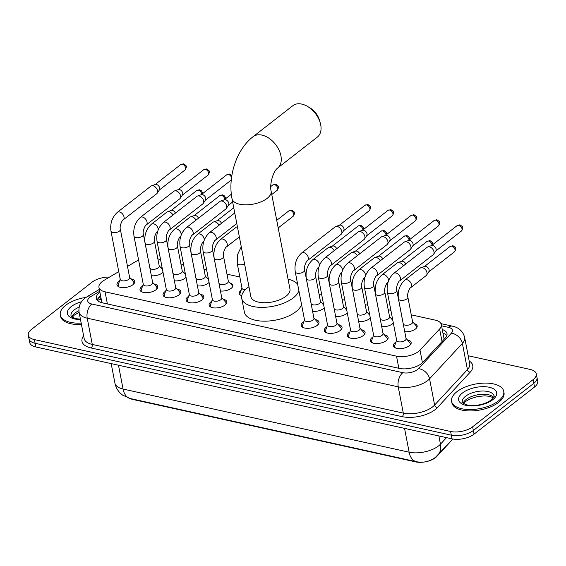 <?xml version="1.0" encoding="UTF-8"?>
<svg xmlns="http://www.w3.org/2000/svg" width="566" height="566" viewBox="0 0 566 566"><rect width="100%" height="100%" fill="white"/><g stroke="black" fill="none" stroke-linecap="round" stroke-linejoin="round"><path stroke-width="0.85" d="M414.27 323.639A8.497 3.99 169.1 0 1 417.177 325.917A8.497 3.99 169.1 0 1 415.486 328.995A8.497 3.99 169.1 0 1 404.732 331.662M391.233 318.552A8.497 3.99 169.1 0 1 392.571 319.047M393.342 323.073A8.497 3.99 169.1 0 1 392.45 323.908A8.497 3.99 169.1 0 1 381.696 326.575M368.197 313.465A8.497 3.99 169.1 0 1 369.534 313.96M370.305 317.986A8.497 3.99 169.1 0 1 369.414 318.821A8.497 3.99 169.1 0 1 358.66 321.488M345.168 308.378A8.497 3.99 169.1 0 1 346.498 308.873M347.276 312.899A8.497 3.99 169.1 0 1 346.378 313.734A8.497 3.99 169.1 0 1 335.624 316.408M322.132 303.291A8.497 3.99 169.1 0 1 323.462 303.786M324.24 307.819A8.497 3.99 169.1 0 1 323.349 308.647A8.497 3.99 169.1 0 1 312.595 311.321M241.753 295.693A8.497 3.99 169.1 0 1 239.241 293.528A8.497 3.99 169.1 0 1 240.932 290.457A8.497 3.99 169.1 0 1 241.095 290.33M229.987 282.95A8.497 3.99 169.1 0 1 232.895 285.229A8.497 3.99 169.1 0 1 231.204 288.306A8.497 3.99 169.1 0 1 220.45 290.974M206.951 277.864A8.497 3.99 169.1 0 1 208.288 278.359M209.059 282.392A8.497 3.99 169.1 0 1 208.168 283.219A8.497 3.99 169.1 0 1 197.414 285.894M183.922 272.777A8.497 3.99 169.1 0 1 185.252 273.272M186.023 277.305A8.497 3.99 169.1 0 1 185.132 278.132A8.497 3.99 169.1 0 1 174.378 280.807M160.886 267.69A8.497 3.99 169.1 0 1 162.216 268.192M162.994 272.218A8.497 3.99 169.1 0 1 162.102 273.053A8.497 3.99 169.1 0 1 151.348 275.72M407.35 339.869A9.042 4.245 169.1 0 1 411.149 342.451A9.042 4.245 169.1 0 1 409.352 345.727A9.042 4.245 169.1 0 1 399.794 348.67A9.042 4.245 169.1 0 1 393.398 345.876A9.042 4.245 169.1 0 1 395.195 342.6A9.042 4.245 169.1 0 1 395.959 342.062M384.321 334.782A9.042 4.245 169.1 0 1 388.113 337.371A9.042 4.245 169.1 0 1 386.316 340.64A9.042 4.245 169.1 0 1 376.758 343.583A9.042 4.245 169.1 0 1 370.362 340.789A9.042 4.245 169.1 0 1 372.159 337.513A9.042 4.245 169.1 0 1 372.923 336.982M361.285 329.702A9.042 4.245 169.1 0 1 365.077 332.284A9.042 4.245 169.1 0 1 363.28 335.553A9.042 4.245 169.1 0 1 353.722 338.496A9.042 4.245 169.1 0 1 347.326 335.702A9.042 4.245 169.1 0 1 349.123 332.433A9.042 4.245 169.1 0 1 349.887 331.895M338.249 324.615A9.042 4.245 169.1 0 1 342.041 327.198A9.042 4.245 169.1 0 1 340.244 330.466A9.042 4.245 169.1 0 1 330.693 333.409A9.042 4.245 169.1 0 1 324.29 330.615A9.042 4.245 169.1 0 1 326.087 327.346A9.042 4.245 169.1 0 1 326.858 326.808M315.212 319.528A9.042 4.245 169.1 0 1 319.005 322.111A9.042 4.245 169.1 0 1 317.208 325.386A9.042 4.245 169.1 0 1 307.656 328.322A9.042 4.245 169.1 0 1 301.254 325.528A9.042 4.245 169.1 0 1 303.058 322.259A9.042 4.245 169.1 0 1 303.822 321.721M223.075 299.188A9.042 4.245 169.1 0 1 226.867 301.77A9.042 4.245 169.1 0 1 225.07 305.039A9.042 4.245 169.1 0 1 215.512 307.982A9.042 4.245 169.1 0 1 209.116 305.187A9.042 4.245 169.1 0 1 210.913 301.919A9.042 4.245 169.1 0 1 211.677 301.381M200.039 294.101A9.042 4.245 169.1 0 1 203.831 296.683A9.042 4.245 169.1 0 1 202.034 299.959A9.042 4.245 169.1 0 1 192.475 302.895A9.042 4.245 169.1 0 1 186.08 300.1A9.042 4.245 169.1 0 1 187.877 296.832A9.042 4.245 169.1 0 1 188.641 296.294M177.002 289.014A9.042 4.245 169.1 0 1 180.795 291.596A9.042 4.245 169.1 0 1 178.998 294.872A9.042 4.245 169.1 0 1 169.446 297.808A9.042 4.245 169.1 0 1 163.043 295.013A9.042 4.245 169.1 0 1 164.84 291.745A9.042 4.245 169.1 0 1 165.612 291.207M153.966 283.927A9.042 4.245 169.1 0 1 157.758 286.509A9.042 4.245 169.1 0 1 155.961 289.785A9.042 4.245 169.1 0 1 146.41 292.728A9.042 4.245 169.1 0 1 140.007 289.934A9.042 4.245 169.1 0 1 141.804 286.658A9.042 4.245 169.1 0 1 142.575 286.12M130.93 278.84A9.042 4.245 169.1 0 1 134.729 281.429A9.042 4.245 169.1 0 1 132.925 284.698A9.042 4.245 169.1 0 1 123.374 287.641A9.042 4.245 169.1 0 1 116.971 284.847A9.042 4.245 169.1 0 1 118.775 281.571A9.042 4.245 169.1 0 1 119.539 281.04M118.761 271.616L103.981 280.375A15.933 7.478 -10.9 0 0 102.135 281.627A15.933 7.478 -10.9 0 0 98.958 287.394A15.933 7.478 -10.9 0 0 105.057 291.823L396.518 356.177A15.933 7.478 -10.9 0 0 420.007 350.149L439.605 328.995A15.933 7.478 -10.9 0 0 441.31 324.566A15.933 7.478 -10.9 0 0 435.212 320.13L411.263 314.845M101.569 300.518L101.767 301.749A5.313 2.49 -10.9 0 0 101.632 302.661M99.906 292.318A15.933 7.478 -10.9 0 0 99.467 292.65A15.933 7.478 -10.9 0 0 96.298 298.416A15.933 7.478 -10.9 0 0 102.389 302.845A15.933 7.478 169.1 0 1 101.767 301.749M130.017 398.471A14.341 6.735 -10.9 0 0 132.89 399.476L415.635 461.898A14.341 6.735 -10.9 0 0 436.775 456.472L452.934 439.032M138.62 260.197A15.933 7.478 -10.9 0 0 135.309 261.81L127.499 266.437M390.894 310.345L388.226 309.758M367.858 305.258L365.19 304.671M344.821 300.171L342.154 299.584M321.785 295.091L319.118 294.497M239.843 277L226.98 274.156M206.611 269.664L203.944 269.069M183.575 264.577L180.908 263.982M160.539 259.49L157.872 258.903M468.181 355.745L530.186 369.435A15.933 7.478 169.1 0 1 536.278 373.871A15.933 7.478 169.1 0 1 533.108 379.637L472.631 426.792L473.346 430.478A15.933 7.478 169.1 0 1 451.321 435.169L35.106 343.279A15.933 7.478 169.1 0 1 29.008 338.843A15.933 7.478 169.1 0 0 35.106 343.279L451.321 435.169A15.933 7.478 169.1 0 0 473.346 430.478L533.816 383.316L473.346 430.478L474.053 434.157A15.933 7.478 169.1 0 1 452.029 438.855L35.814 346.965A15.933 7.478 169.1 0 1 29.722 342.529L28.3 335.164A15.933 7.478 169.1 0 1 31.47 329.398L91.947 282.236A15.933 7.478 169.1 0 1 109.585 277.057M536.278 373.871L536.993 377.55A15.933 7.478 169.1 0 1 533.816 383.316A15.933 7.478 169.1 0 0 536.993 377.55L537.7 381.236A15.933 7.478 169.1 0 1 534.53 387.002L474.053 434.157M97.147 300.157A15.933 7.478 169.1 0 1 100.175 296.329A15.933 7.478 169.1 0 1 100.621 295.997M472.631 426.792A15.933 7.478 169.1 0 1 450.614 431.483L34.399 339.593A15.933 7.478 169.1 0 1 28.3 335.164M102.389 302.845L399.271 368.388A15.933 7.478 -10.9 0 0 422.76 362.367L445.293 338.043A15.933 7.478 -10.9 0 0 446.998 333.607A15.933 7.478 -10.9 0 0 442.272 329.539M442.98 333.225A15.933 7.478 169.1 0 1 446.857 335.546M81.186 323.108A26.552 12.466 169.1 0 1 60.314 314.965A26.552 12.466 169.1 0 1 65.599 305.35A26.552 12.466 169.1 0 1 86.067 297.348M81.447 324.488A26.552 12.466 169.1 0 1 60.583 316.344L60.314 314.965M498.448 400.912A26.552 12.466 169.1 0 1 470.381 409.558A26.552 12.466 169.1 0 1 451.583 401.344A26.552 12.466 169.1 0 1 456.868 391.736A26.552 12.466 169.1 0 1 484.935 383.097A26.552 12.466 169.1 0 1 503.733 391.304A26.552 12.466 169.1 0 1 498.448 400.912M503.733 391.304L504.002 392.684A26.552 12.466 169.1 0 1 498.717 402.299A26.552 12.466 169.1 0 1 470.65 410.937A26.552 12.466 169.1 0 1 451.845 402.73L451.583 401.344M307.501 106.422L310.048 107.929A14.603 9.495 52.1 0 1 319.358 119.865L320.2 122.702A19.916 12.947 -127.9 0 0 307.501 106.422A19.916 12.947 -127.9 0 0 301.798 104.102A19.916 12.947 -127.9 0 0 292.877 105.665L253.087 136.689A19.916 12.947 52.1 0 1 262.008 135.125A19.916 12.947 52.1 0 1 278.981 150.004A19.916 12.947 52.1 0 1 277.581 168.102L317.37 137.078A19.916 12.947 -127.9 0 0 320.2 122.702M271.114 191.152A19.916 9.353 -10.9 0 1 267.152 198.362A19.916 9.353 -10.9 0 1 239.623 204.227A19.916 9.353 -10.9 0 1 232.003 198.68L250.851 296.577A19.916 9.353 -10.9 0 0 264.952 302.732A19.916 9.353 -10.9 0 0 286 296.251A19.916 9.353 -10.9 0 0 289.962 289.049L271.114 191.152C269.494 184.799 272.812 171.731 277.581 168.102M298.876 290.669A29.213 13.711 169.1 0 1 293.28 297.858A29.213 13.711 169.1 0 1 262.405 307.366A29.213 13.711 169.1 0 1 241.724 298.339A29.213 13.711 169.1 0 1 247.54 287.761A29.213 13.711 169.1 0 1 248.955 286.729M301.536 304.48A29.213 13.711 169.1 0 1 295.94 311.675A29.213 13.711 169.1 0 1 265.065 321.177A29.213 13.711 169.1 0 1 244.385 312.149L241.724 298.339M288.066 279.194A29.213 13.711 169.1 0 1 297.638 284.231M120.211 279.137L118.301 284.535A7.966 3.743 -10.9 0 0 118.202 285.561A7.966 3.743 -10.9 0 0 119.348 287.047M120.268 279.434A4.783 2.243 -10.9 0 0 123.65 280.913A4.783 2.243 -10.9 0 0 128.708 279.356A4.783 2.243 -10.9 0 0 129.656 277.63L120.367 229.371A4.783 2.243 -10.9 0 1 119.412 231.098A4.783 2.243 -10.9 0 1 113.044 232.555A4.783 2.243 -10.9 0 1 110.978 231.176L120.268 279.434M123.204 219.87A4.783 3.106 52.1 0 0 123.6 215.66A4.783 3.106 52.1 0 0 119.702 212.017A4.783 3.106 52.1 0 0 119.461 211.96A4.783 3.106 52.1 0 0 117.325 212.328L150.874 186.172A4.783 3.106 52.1 0 1 151.462 185.853A4.783 3.106 52.1 0 1 153.011 185.797A4.783 3.106 52.1 0 1 157.553 190.763A4.783 3.106 52.1 0 1 157.207 193.211A4.783 3.106 52.1 0 1 156.747 193.706L123.204 219.87C122.596 219.403 119.185 226.11 120.367 229.371M151.462 185.853L155.296 184.502A3.453 2.243 52.1 0 1 156.414 184.466A3.453 2.243 52.1 0 1 159.697 188.054A3.453 2.243 52.1 0 1 159.442 189.822L157.207 193.211M133.335 284.358A7.966 3.743 -10.9 0 0 133.852 282.547A7.966 3.743 -10.9 0 0 133.378 281.627L129.6 277.326M143.248 284.224L141.33 289.615A7.966 3.743 -10.9 0 0 141.238 290.648A7.966 3.743 -10.9 0 0 142.384 292.134M143.304 284.521A4.783 2.243 -10.9 0 0 146.686 286A4.783 2.243 -10.9 0 0 151.738 284.443A4.783 2.243 -10.9 0 0 152.693 282.71L143.396 234.458A4.783 2.243 -10.9 0 1 142.448 236.185A4.783 2.243 -10.9 0 1 136.081 237.642A4.783 2.243 -10.9 0 1 134.015 236.263L143.304 284.521M146.24 224.957A4.783 3.106 52.1 0 0 146.636 220.747A4.783 3.106 52.1 0 0 142.738 217.103A4.783 3.106 52.1 0 0 142.498 217.04A4.783 3.106 52.1 0 0 140.361 217.415L173.904 191.258A4.783 3.106 52.1 0 1 174.498 190.933A4.783 3.106 52.1 0 1 176.047 190.884A4.783 3.106 52.1 0 1 180.589 195.85A4.783 3.106 52.1 0 1 180.243 198.298A4.783 3.106 52.1 0 1 179.783 198.793L146.24 224.957C145.632 224.49 142.222 231.197 143.396 234.458M174.498 190.933L178.332 189.589A3.453 2.243 52.1 0 1 179.45 189.553A3.453 2.243 52.1 0 1 182.733 193.14A3.453 2.243 52.1 0 1 182.478 194.909L180.243 198.298M156.372 289.438A7.966 3.743 -10.9 0 0 156.888 287.634A7.966 3.743 -10.9 0 0 156.414 286.714L152.636 282.413M166.284 289.311L164.366 294.702A7.966 3.743 -10.9 0 0 164.274 295.735A7.966 3.743 -10.9 0 0 165.421 297.221M166.34 289.608A4.783 2.243 -10.9 0 0 169.722 291.087A4.783 2.243 -10.9 0 0 174.774 289.53A4.783 2.243 -10.9 0 0 175.729 287.797L166.432 239.538A4.783 2.243 -10.9 0 1 165.484 241.272A4.783 2.243 -10.9 0 1 159.117 242.729A4.783 2.243 -10.9 0 1 157.044 241.349L166.34 289.608M169.269 230.044A4.783 3.106 52.1 0 0 169.673 225.827A4.783 3.106 52.1 0 0 165.774 222.19A4.783 3.106 52.1 0 0 165.534 222.127A4.783 3.106 52.1 0 0 163.39 222.502L196.94 196.345A4.783 3.106 52.1 0 1 197.534 196.02A4.783 3.106 52.1 0 1 199.083 195.97A4.783 3.106 52.1 0 1 203.626 200.937A4.783 3.106 52.1 0 1 203.279 203.385A4.783 3.106 52.1 0 1 202.819 203.88L169.269 230.044C168.668 229.57 165.258 236.277 166.432 239.538M197.534 196.02L201.369 194.676A3.453 2.243 52.1 0 1 202.487 194.633A3.453 2.243 52.1 0 1 205.769 198.227A3.453 2.243 52.1 0 1 205.515 199.996L203.279 203.385M179.408 294.525A7.966 3.743 -10.9 0 0 179.917 292.721A7.966 3.743 -10.9 0 0 179.45 291.801L175.672 287.5M189.32 294.391L187.403 299.789A7.966 3.743 -10.9 0 0 187.311 300.822A7.966 3.743 -10.9 0 0 188.457 302.308M189.377 294.695A4.783 2.243 -10.9 0 0 192.758 296.167A4.783 2.243 -10.9 0 0 197.81 294.617A4.783 2.243 -10.9 0 0 198.765 292.884L189.469 244.625A4.783 2.243 -10.9 0 1 188.52 246.359A4.783 2.243 -10.9 0 1 182.153 247.809A4.783 2.243 -10.9 0 1 180.08 246.436L189.377 294.695M192.306 235.123A4.783 3.106 52.1 0 0 192.702 230.914A4.783 3.106 52.1 0 0 188.803 227.27A4.783 3.106 52.1 0 0 188.57 227.214A4.783 3.106 52.1 0 0 186.426 227.589L219.976 201.425A4.783 3.106 52.1 0 1 220.57 201.107A4.783 3.106 52.1 0 1 222.12 201.05A4.783 3.106 52.1 0 1 226.662 206.024A4.783 3.106 52.1 0 1 226.308 208.472A4.783 3.106 52.1 0 1 225.855 208.967L192.306 235.123C191.704 234.657 188.294 241.364 189.469 244.625M220.57 201.107L224.405 199.763A3.453 2.243 52.1 0 1 225.523 199.72A3.453 2.243 52.1 0 1 228.805 203.314A3.453 2.243 52.1 0 1 228.551 205.083L226.308 208.472M202.444 299.612A7.966 3.743 -10.9 0 0 202.953 297.808A7.966 3.743 -10.9 0 0 202.487 296.888L198.701 292.587M212.356 299.478L210.439 304.876A7.966 3.743 -10.9 0 0 210.347 305.909A7.966 3.743 -10.9 0 0 211.493 307.395M212.413 299.775A4.783 2.243 -10.9 0 0 215.795 301.254A4.783 2.243 -10.9 0 0 220.846 299.697A4.783 2.243 -10.9 0 0 221.794 297.971L212.505 249.712A4.783 2.243 -10.9 0 1 211.55 251.445A4.783 2.243 -10.9 0 1 205.189 252.896A4.783 2.243 -10.9 0 1 203.116 251.523L212.413 299.775M225.48 304.699A7.966 3.743 -10.9 0 0 225.99 302.895A7.966 3.743 -10.9 0 0 225.523 301.968L221.738 297.674M304.494 319.825L302.577 325.217A7.966 3.743 -10.9 0 0 302.485 326.249A7.966 3.743 -10.9 0 0 303.631 327.735M304.55 320.123A4.783 2.243 -10.9 0 0 307.932 321.601A4.783 2.243 -10.9 0 0 312.984 320.045A4.783 2.243 -10.9 0 0 313.939 318.311L304.642 270.053A4.783 2.243 -10.9 0 1 303.694 271.786A4.783 2.243 -10.9 0 1 297.327 273.244A4.783 2.243 -10.9 0 1 295.261 271.864L304.55 320.123M307.487 260.558A4.783 3.106 52.1 0 0 307.883 256.341A4.783 3.106 52.1 0 0 303.984 252.705A4.783 3.106 52.1 0 0 303.744 252.641A4.783 3.106 52.1 0 0 301.607 253.016L335.15 226.86A4.783 3.106 52.1 0 1 335.744 226.534A4.783 3.106 52.1 0 1 337.294 226.485A4.783 3.106 52.1 0 1 341.836 231.452A4.783 3.106 52.1 0 1 341.489 233.9A4.783 3.106 52.1 0 1 341.029 234.395L307.487 260.558C306.878 260.084 303.468 266.791 304.642 270.053M335.744 226.534L339.579 225.19A3.453 2.243 52.1 0 1 340.697 225.148A3.453 2.243 52.1 0 1 343.979 228.742A3.453 2.243 52.1 0 1 343.725 230.511L341.489 233.9M317.618 325.04A7.966 3.743 -10.9 0 0 318.134 323.236A7.966 3.743 -10.9 0 0 317.66 322.316L313.882 318.014M327.53 324.905L325.613 330.303A7.966 3.743 -10.9 0 0 325.521 331.336A7.966 3.743 -10.9 0 0 326.667 332.822M327.587 325.209A4.783 2.243 -10.9 0 0 330.969 326.681A4.783 2.243 -10.9 0 0 336.02 325.132A4.783 2.243 -10.9 0 0 336.975 323.398L327.679 275.14A4.783 2.243 -10.9 0 1 326.731 276.873A4.783 2.243 -10.9 0 1 320.363 278.323A4.783 2.243 -10.9 0 1 318.29 276.951L327.587 325.209M330.516 265.638A4.783 3.106 52.1 0 0 330.919 261.428A4.783 3.106 52.1 0 0 327.021 257.785A4.783 3.106 52.1 0 0 326.78 257.728A4.783 3.106 52.1 0 0 324.643 258.103L358.186 231.94A4.783 3.106 52.1 0 1 358.78 231.621A4.783 3.106 52.1 0 1 360.33 231.565A4.783 3.106 52.1 0 1 364.872 236.538A4.783 3.106 52.1 0 1 364.525 238.986A4.783 3.106 52.1 0 1 364.065 239.482L330.516 265.638C329.914 265.171 326.504 271.878 327.679 275.14M358.78 231.621L362.615 230.277A3.453 2.243 52.1 0 1 363.733 230.235A3.453 2.243 52.1 0 1 367.016 233.829A3.453 2.243 52.1 0 1 366.761 235.59L364.525 238.986M340.654 330.127A7.966 3.743 -10.9 0 0 341.164 328.322A7.966 3.743 -10.9 0 0 340.697 327.403L336.919 323.101M350.566 329.992L348.649 335.39A7.966 3.743 -10.9 0 0 348.557 336.423A7.966 3.743 -10.9 0 0 349.703 337.909M350.623 330.289A4.783 2.243 -10.9 0 0 354.005 331.768A4.783 2.243 -10.9 0 0 359.056 330.211A4.783 2.243 -10.9 0 0 360.011 328.485L350.715 280.227A4.783 2.243 -10.9 0 1 349.767 281.96A4.783 2.243 -10.9 0 1 343.399 283.41A4.783 2.243 -10.9 0 1 341.326 282.038L350.623 330.289M353.552 270.725A4.783 3.106 52.1 0 0 353.948 266.515A4.783 3.106 52.1 0 0 350.05 262.872A4.783 3.106 52.1 0 0 349.816 262.815A4.783 3.106 52.1 0 0 347.673 263.19L381.222 237.027A4.783 3.106 52.1 0 1 381.817 236.708A4.783 3.106 52.1 0 1 383.366 236.652A4.783 3.106 52.1 0 1 387.908 241.625A4.783 3.106 52.1 0 1 387.561 244.073A4.783 3.106 52.1 0 1 387.102 244.569L353.552 270.725C352.951 270.258 349.54 276.965 350.715 280.227M381.817 236.708L385.651 235.364A3.453 2.243 52.1 0 1 386.769 235.322A3.453 2.243 52.1 0 1 390.052 238.909A3.453 2.243 52.1 0 1 389.797 240.677L387.561 244.073M363.69 335.214A7.966 3.743 -10.9 0 0 364.2 333.409A7.966 3.743 -10.9 0 0 363.733 332.483L359.955 328.188M373.602 335.079L371.685 340.477A7.966 3.743 -10.9 0 0 371.593 341.503A7.966 3.743 -10.9 0 0 372.739 342.989M373.659 335.376A4.783 2.243 -10.9 0 0 377.041 336.855A4.783 2.243 -10.9 0 0 382.092 335.298A4.783 2.243 -10.9 0 0 383.041 333.572L373.751 285.314A4.783 2.243 -10.9 0 1 372.803 287.04A4.783 2.243 -10.9 0 1 366.435 288.497A4.783 2.243 -10.9 0 1 364.363 287.118L373.659 335.376M376.588 275.812A4.783 3.106 52.1 0 0 376.984 271.602A4.783 3.106 52.1 0 0 373.086 267.959A4.783 3.106 52.1 0 0 372.853 267.902A4.783 3.106 52.1 0 0 370.709 268.277L404.258 242.114A4.783 3.106 52.1 0 1 404.853 241.795A4.783 3.106 52.1 0 1 406.402 241.739A4.783 3.106 52.1 0 1 410.937 246.712A4.783 3.106 52.1 0 1 410.591 249.153A4.783 3.106 52.1 0 1 410.138 249.656L376.588 275.812C375.987 275.345 372.577 282.052 373.751 285.314M404.853 241.795L408.687 240.444A3.453 2.243 52.1 0 1 409.805 240.409A3.453 2.243 52.1 0 1 413.081 243.996A3.453 2.243 52.1 0 1 412.833 245.764L410.591 249.153M386.727 340.3A7.966 3.743 -10.9 0 0 387.236 338.496A7.966 3.743 -10.9 0 0 386.769 337.569L382.984 333.275M396.632 340.166L394.721 345.564A7.966 3.743 -10.9 0 0 394.629 346.59A7.966 3.743 -10.9 0 0 395.775 348.076M396.695 340.463A4.783 2.243 -10.9 0 0 400.077 341.942A4.783 2.243 -10.9 0 0 405.129 340.385A4.783 2.243 -10.9 0 0 406.077 338.652L396.787 290.4A4.783 2.243 -10.9 0 1 395.832 292.127A4.783 2.243 -10.9 0 1 389.472 293.584A4.783 2.243 -10.9 0 1 387.399 292.205L396.695 340.463M399.624 280.899A4.783 3.106 52.1 0 0 400.02 276.689A4.783 3.106 52.1 0 0 396.122 273.045A4.783 3.106 52.1 0 0 395.889 272.982A4.783 3.106 52.1 0 0 393.745 273.357L427.295 247.2A4.783 3.106 52.1 0 1 427.889 246.875A4.783 3.106 52.1 0 1 429.438 246.826A4.783 3.106 52.1 0 1 433.973 251.792A4.783 3.106 52.1 0 1 433.627 254.24A4.783 3.106 52.1 0 1 433.174 254.735L399.624 280.899C399.023 280.432 395.613 287.139 396.787 290.4M427.889 246.875L431.724 245.531A3.453 2.243 52.1 0 1 432.841 245.495A3.453 2.243 52.1 0 1 436.117 249.082A3.453 2.243 52.1 0 1 435.87 250.851L433.627 254.24M409.763 345.38A7.966 3.743 -10.9 0 0 410.272 343.576A7.966 3.743 -10.9 0 0 409.805 342.656L406.02 338.355M149.863 267.881A4.783 2.243 -10.9 0 0 153.252 269.359A4.783 2.243 -10.9 0 0 158.303 267.803A4.783 2.243 -10.9 0 0 159.251 266.07L154.461 241.208A4.783 2.243 -10.9 0 1 153.513 242.934A4.783 2.243 -10.9 0 1 147.146 244.392A4.783 2.243 -10.9 0 1 145.08 243.012L149.863 267.881M158.176 229.952A4.783 3.106 52.1 0 0 153.803 223.853A4.783 3.106 52.1 0 0 153.563 223.796A4.783 3.106 52.1 0 0 151.426 224.171L166.892 212.109A4.783 3.106 52.1 0 1 167.486 211.783A4.783 3.106 52.1 0 1 169.036 211.734A4.783 3.106 52.1 0 1 172.977 215.03M167.486 211.783L171.321 210.439A3.453 2.243 52.1 0 1 172.439 210.403A3.453 2.243 52.1 0 1 175.439 213.106M172.899 272.968A4.783 2.243 -10.9 0 0 176.288 274.446A4.783 2.243 -10.9 0 0 181.339 272.89A4.783 2.243 -10.9 0 0 182.287 271.156L177.498 246.295A4.783 2.243 -10.9 0 1 176.55 248.021A4.783 2.243 -10.9 0 1 170.182 249.479A4.783 2.243 -10.9 0 1 168.116 248.099L172.899 272.968M181.212 235.039A4.783 3.106 52.1 0 0 176.84 228.94A4.783 3.106 52.1 0 0 176.599 228.876A4.783 3.106 52.1 0 0 174.462 229.251L189.928 217.188A4.783 3.106 52.1 0 1 190.523 216.87A4.783 3.106 52.1 0 1 192.072 216.813A4.783 3.106 52.1 0 1 196.006 220.117M190.523 216.87L194.357 215.526A3.453 2.243 52.1 0 1 195.475 215.483A3.453 2.243 52.1 0 1 198.475 218.193M195.935 278.055A4.783 2.243 -10.9 0 0 199.317 279.526A4.783 2.243 -10.9 0 0 204.376 277.977A4.783 2.243 -10.9 0 0 205.324 276.243L200.534 251.382A4.783 2.243 -10.9 0 1 199.586 253.108A4.783 2.243 -10.9 0 1 193.218 254.566A4.783 2.243 -10.9 0 1 191.145 253.186L195.935 278.055M204.248 240.125A4.783 3.106 52.1 0 0 199.876 234.027A4.783 3.106 52.1 0 0 199.635 233.963A4.783 3.106 52.1 0 0 197.492 234.338L212.965 222.275A4.783 3.106 52.1 0 1 213.559 221.957A4.783 3.106 52.1 0 1 215.108 221.9A4.783 3.106 52.1 0 1 219.042 225.204M213.559 221.957L217.394 220.613A3.453 2.243 52.1 0 1 218.511 220.57A3.453 2.243 52.1 0 1 221.511 223.28M218.971 283.134A4.783 2.243 -10.9 0 0 222.353 284.613A4.783 2.243 -10.9 0 0 227.405 283.057A4.783 2.243 -10.9 0 0 228.36 281.33L223.57 256.462A4.783 2.243 -10.9 0 1 222.622 258.195A4.783 2.243 -10.9 0 1 216.254 259.653A4.783 2.243 -10.9 0 1 214.181 258.273L218.971 283.134M232.569 286.82A7.966 3.743 -10.9 0 0 232.555 286.255A7.966 3.743 -10.9 0 0 232.081 285.328L228.303 281.033M239.354 236.871L226.407 246.967A4.783 3.106 52.1 0 0 226.803 242.75A4.783 3.106 52.1 0 0 222.905 239.114A4.783 3.106 52.1 0 0 222.671 239.05A4.783 3.106 52.1 0 0 220.528 239.425L236.001 227.362A4.783 3.106 52.1 0 1 236.588 227.044A4.783 3.106 52.1 0 1 237.437 226.909M241.951 287.924L240.034 293.322A7.966 3.743 -10.9 0 0 239.942 294.348A7.966 3.743 -10.9 0 0 240.133 294.886M241.265 246.79L237.515 254.658L237.218 263.36L242.007 288.221A4.783 2.243 -10.9 0 0 245.34 289.7M311.116 303.482A4.783 2.243 -10.9 0 0 314.498 304.961A4.783 2.243 -10.9 0 0 319.549 303.404A4.783 2.243 -10.9 0 0 320.498 301.671L315.715 276.809A4.783 2.243 -10.9 0 1 314.76 278.536A4.783 2.243 -10.9 0 1 308.392 279.993A4.783 2.243 -10.9 0 1 306.326 278.613L311.116 303.482M319.422 265.553A4.783 3.106 52.1 0 0 315.05 259.454A4.783 3.106 52.1 0 0 314.809 259.391A4.783 3.106 52.1 0 0 312.673 259.766L328.139 247.703A4.783 3.106 52.1 0 1 328.733 247.384A4.783 3.106 52.1 0 1 330.282 247.328A4.783 3.106 52.1 0 1 334.223 250.632M328.733 247.384L332.567 246.04A3.453 2.243 52.1 0 1 333.685 245.998A3.453 2.243 52.1 0 1 336.685 248.707M334.145 308.569A4.783 2.243 -10.9 0 0 337.534 310.041A4.783 2.243 -10.9 0 0 342.586 308.491A4.783 2.243 -10.9 0 0 343.534 306.758L338.744 281.889A4.783 2.243 -10.9 0 1 337.796 283.623A4.783 2.243 -10.9 0 1 331.428 285.08A4.783 2.243 -10.9 0 1 329.362 283.7L334.145 308.569M342.458 270.64A4.783 3.106 52.1 0 0 338.086 264.541A4.783 3.106 52.1 0 0 337.845 264.478A4.783 3.106 52.1 0 0 335.709 264.853L351.175 252.79A4.783 3.106 52.1 0 1 351.769 252.471A4.783 3.106 52.1 0 1 353.318 252.415A4.783 3.106 52.1 0 1 357.259 255.719M351.769 252.471L355.604 251.127A3.453 2.243 52.1 0 1 356.721 251.085A3.453 2.243 52.1 0 1 359.721 253.794M357.181 313.649A4.783 2.243 -10.9 0 0 360.57 315.128A4.783 2.243 -10.9 0 0 365.622 313.571A4.783 2.243 -10.9 0 0 366.57 311.845L361.78 286.976A4.783 2.243 -10.9 0 1 360.832 288.71A4.783 2.243 -10.9 0 1 354.465 290.16A4.783 2.243 -10.9 0 1 352.392 288.787L357.181 313.649M365.495 275.727A4.783 3.106 52.1 0 0 361.122 269.621A4.783 3.106 52.1 0 0 360.882 269.565A4.783 3.106 52.1 0 0 358.745 269.94L374.211 257.877A4.783 3.106 52.1 0 1 374.805 257.558A4.783 3.106 52.1 0 1 376.355 257.502A4.783 3.106 52.1 0 1 380.288 260.806M374.805 257.558L378.64 256.207A3.453 2.243 52.1 0 1 379.758 256.172A3.453 2.243 52.1 0 1 382.757 258.881M380.218 318.736A4.783 2.243 -10.9 0 0 383.599 320.215A4.783 2.243 -10.9 0 0 388.651 318.658A4.783 2.243 -10.9 0 0 389.606 316.932L384.816 292.063A4.783 2.243 -10.9 0 1 383.868 293.796A4.783 2.243 -10.9 0 1 377.501 295.247A4.783 2.243 -10.9 0 1 375.428 293.874L380.218 318.736M388.524 280.814A4.783 3.106 52.1 0 0 384.151 274.708A4.783 3.106 52.1 0 0 383.918 274.651A4.783 3.106 52.1 0 0 381.774 275.026L397.247 262.964A4.783 3.106 52.1 0 1 397.834 262.638A4.783 3.106 52.1 0 1 399.384 262.589A4.783 3.106 52.1 0 1 403.325 265.886M397.834 262.638L401.676 261.294A3.453 2.243 52.1 0 1 402.794 261.259A3.453 2.243 52.1 0 1 405.794 263.968M403.254 323.823A4.783 2.243 -10.9 0 0 406.636 325.301A4.783 2.243 -10.9 0 0 411.687 323.745A4.783 2.243 -10.9 0 0 412.642 322.012L407.853 297.15A4.783 2.243 -10.9 0 1 406.904 298.876A4.783 2.243 -10.9 0 1 400.537 300.334A4.783 2.243 -10.9 0 1 398.464 298.954L403.254 323.823M410.69 287.648A4.783 3.106 52.1 0 0 411.086 283.439A4.783 3.106 52.1 0 0 407.187 279.795A4.783 3.106 52.1 0 0 406.954 279.738A4.783 3.106 52.1 0 0 404.81 280.113L420.283 268.051A4.783 3.106 52.1 0 1 420.871 267.725A4.783 3.106 52.1 0 1 422.42 267.676A4.783 3.106 52.1 0 1 426.962 272.642A4.783 3.106 52.1 0 1 426.615 275.09A4.783 3.106 52.1 0 1 426.163 275.585L410.69 287.648C410.088 287.181 406.678 293.888 407.853 297.15M420.871 267.725L424.705 266.381A3.453 2.243 52.1 0 1 425.83 266.345A3.453 2.243 52.1 0 1 429.106 269.932A3.453 2.243 52.1 0 1 428.858 271.701L426.615 275.09M416.852 327.502A7.966 3.743 -10.9 0 0 416.831 326.936A7.966 3.743 -10.9 0 0 416.364 326.016L412.586 321.714M415.635 461.898L415.557 461.516M132.89 399.476L132.819 399.094M101.349 299.782A15.933 8.547 -120.6 0 0 97.84 300.397L101.095 298.466M444.635 338.751A15.933 11.851 -137.2 0 0 443.999 338.539M107.391 303.949L105.057 291.823M442.032 341.567L439.605 328.995M422.427 362.707L420.007 350.149M398.853 368.303L396.518 356.177M452.786 439.004L435.374 457.399C429.559 461.651 423.191 463.073 416.272 461.672A18.586 11.108 -77.6 0 1 409.133 452.206A21.246 9.976 -10.9 0 0 438.501 445.951A21.246 9.976 -10.9 0 0 440.461 444.176L446.517 437.638M437.829 455.149A18.586 13.825 -137.2 0 0 440.461 444.176L438.876 435.947M118.478 365.212L123.07 389.054A18.586 11.108 102.4 0 0 130.201 398.514L122.567 395.103L120.395 393.271C117.551 390.462 115.733 387.087 114.94 383.14A21.246 9.976 -10.9 0 0 123.07 389.054L409.133 452.206L404.548 428.37M452.029 438.855L450.614 431.483M35.814 346.965L34.399 339.593M534.53 387.002L533.108 379.637M99.708 291.285L91.098 296.386A10.62 4.988 -10.9 0 0 89.867 297.214A10.62 4.988 -10.9 0 0 91.819 304.02L402.836 372.683A10.62 4.988 -10.9 0 0 417.517 369.556A10.62 4.988 -10.9 0 0 418.5 368.664L451.321 333.24A10.62 4.988 -10.9 0 0 448.392 327.325L441.551 325.818M451.321 333.24A10.62 7.903 -137.2 0 1 462.394 343.392L429.566 378.817A21.246 9.976 169.1 0 1 427.606 380.6A21.246 9.976 169.1 0 1 398.245 386.854L87.228 318.191A21.246 9.976 169.1 0 1 79.099 312.276L84.15 338.525A21.246 9.976 -10.9 0 0 92.279 344.439L403.296 413.102A21.246 9.976 -10.9 0 0 432.665 406.848A21.246 9.976 -10.9 0 0 434.617 405.065L467.445 369.64A21.246 9.976 -10.9 0 0 469.716 363.733L464.665 337.485A21.246 9.976 169.1 0 1 462.394 343.392L467.445 369.64A2.653 1.974 42.8 0 0 470.212 372.18L437.391 407.605A23.899 11.221 169.1 0 1 402.15 416.647L91.133 347.984A2.653 1.585 102.4 0 0 92.279 344.439L87.228 318.191A10.62 6.346 -77.6 0 1 91.819 304.02M437.391 407.605A2.653 1.974 42.8 0 1 434.617 405.065L429.566 378.817A10.62 7.903 -137.2 0 0 418.5 368.664M91.133 347.984A23.899 11.221 169.1 0 1 83.627 335.78M469.186 360.988A23.899 11.221 169.1 0 1 470.212 372.18M402.836 372.683A10.62 6.346 -77.6 0 0 398.245 386.854L403.296 413.102A2.653 1.585 102.4 0 1 402.15 416.647M448.392 327.325A10.62 6.346 -77.6 0 1 452.46 326.165L440.992 323.632M91.098 296.386A10.62 5.695 -120.6 0 0 87.461 296.457L99.347 289.41M98.123 298.367L100.769 296.796M80.422 319.16L76.219 318.693L72.321 317.243L71.026 315.764A16.188 7.599 169.1 0 1 74.252 309.906A16.188 7.599 169.1 0 1 79.141 307.133M80.506 319.592A19.371 9.098 169.1 0 1 71.224 306.595A19.371 9.098 169.1 0 1 81.525 301.742M71.84 316.896A16.188 7.599 169.1 0 1 74.868 313.132A16.188 7.599 169.1 0 1 78.893 310.734M462.295 402.15A16.188 7.599 169.1 0 1 465.514 396.292A16.188 7.599 169.1 0 1 482.628 391.021A16.188 7.599 169.1 0 1 494.083 396.023C494.762 395.974 493.87 397.268 491.401 399.921C484.432 404.541 476.459 406.254 467.488 405.079C462.896 403.233 461.163 402.256 462.295 402.15M492.823 399.674A19.371 9.098 169.1 0 1 466.044 405.376A19.371 9.098 169.1 0 1 462.493 392.974A19.371 9.098 169.1 0 1 489.272 387.271A19.371 9.098 169.1 0 1 492.823 399.674M463.108 403.275A16.188 7.599 169.1 0 1 466.136 399.511A16.188 7.599 169.1 0 1 481.15 394.339A16.188 7.599 169.1 0 1 493.75 397.374M185.025 169.977C186.44 167.741 186.73 166.263 185.896 165.534L183.646 163.885L180.78 164.529A3.453 2.243 52.1 0 1 182.33 164.26A3.453 2.243 52.1 0 1 185.266 166.843A3.453 2.243 52.1 0 1 185.025 169.977L159.308 190.035M183.646 163.885A3.453 2.066 102.4 0 0 182.33 164.26M208.062 175.064C209.477 172.828 209.767 171.342 208.932 170.621L206.682 168.972L203.817 169.616A3.453 2.243 52.1 0 1 205.359 169.347A3.453 2.243 52.1 0 1 208.302 171.93A3.453 2.243 52.1 0 1 208.062 175.064L182.344 195.114M206.682 168.972A3.453 2.066 102.4 0 0 205.359 169.347M231.862 175.531L229.718 174.052L226.853 174.703A3.453 2.243 52.1 0 1 228.395 174.434A3.453 2.243 52.1 0 1 231.558 177.554M229.718 174.052A3.453 2.066 102.4 0 0 228.395 174.434M231.268 179.995A3.453 2.243 52.1 0 1 231.098 180.151L205.38 200.201M277.163 190.317C278.578 188.082 278.868 186.603 278.033 185.874L275.791 184.226L272.918 184.877A3.453 2.243 52.1 0 1 274.468 184.608A3.453 2.243 52.1 0 1 277.411 187.183A3.453 2.243 52.1 0 1 277.163 190.317L271.765 194.534M275.791 184.226A3.453 2.066 102.4 0 0 274.468 184.608M203.116 251.523C202.069 243.875 204.185 237.593 209.462 232.676A4.783 3.106 52.1 0 1 211.606 232.301A4.783 3.106 52.1 0 1 211.84 232.357A4.783 3.106 52.1 0 1 215.738 236.001A4.783 3.106 52.1 0 1 215.342 240.21C214.74 239.743 211.33 246.451 212.505 249.712M369.308 210.665C370.723 208.43 371.013 206.944 370.178 206.215L367.928 204.567L365.063 205.217A3.453 2.243 52.1 0 1 366.605 204.949A3.453 2.243 52.1 0 1 369.548 207.524A3.453 2.243 52.1 0 1 369.308 210.665L343.59 230.716M367.928 204.567A3.453 2.066 102.4 0 0 366.605 204.949M392.344 215.745C393.759 213.509 394.042 212.031 393.214 211.302L390.965 209.653L388.099 210.304A3.453 2.243 52.1 0 1 389.641 210.036A3.453 2.243 52.1 0 1 392.585 212.611A3.453 2.243 52.1 0 1 392.344 215.745L366.627 235.803M390.965 209.653A3.453 2.066 102.4 0 0 389.641 210.036M415.38 220.832C416.788 218.596 417.078 217.118 416.243 216.389L414.001 214.74L411.135 215.391A3.453 2.243 52.1 0 1 412.678 215.115A3.453 2.243 52.1 0 1 415.621 217.698A3.453 2.243 52.1 0 1 415.38 220.832L389.663 240.89M414.001 214.74A3.453 2.066 102.4 0 0 412.678 215.115M438.417 225.919C439.824 223.683 440.115 222.205 439.28 221.476L437.037 219.827L434.164 220.478A3.453 2.243 52.1 0 1 435.714 220.202A3.453 2.243 52.1 0 1 438.657 222.785A3.453 2.243 52.1 0 1 438.417 225.919L412.692 245.977M437.037 219.827A3.453 2.066 102.4 0 0 435.714 220.202M461.446 231.006C462.861 228.77 463.151 227.284 462.316 226.563L460.073 224.914L457.201 225.558A3.453 2.243 52.1 0 1 458.75 225.289A3.453 2.243 52.1 0 1 461.693 227.872A3.453 2.243 52.1 0 1 461.446 231.006L435.728 251.056M460.073 224.914A3.453 2.066 102.4 0 0 458.75 225.289M202.317 193.834L202.267 192.32L201.454 190.834L199.671 189.815L196.805 190.466A3.453 2.243 52.1 0 1 198.348 190.197A3.453 2.243 52.1 0 1 201.687 194.322M199.671 189.815A3.453 2.066 102.4 0 0 198.348 190.197M157.723 231.268A4.783 3.106 52.1 0 1 157.306 231.706L157.673 231.416M225.353 198.921L225.303 197.407L224.483 195.921L222.707 194.902L219.834 195.553A3.453 2.243 52.1 0 1 221.384 195.284A3.453 2.243 52.1 0 1 224.723 199.409M222.707 194.902A3.453 2.066 102.4 0 0 221.384 195.284M180.759 236.355A4.783 3.106 52.1 0 1 180.335 236.793L180.71 236.503M203.788 241.434A4.783 3.106 52.1 0 1 203.371 241.88L203.746 241.59M293.188 216.254C294.603 214.019 294.893 212.54 294.058 211.811L291.808 210.163L288.943 210.807A3.453 2.243 52.1 0 1 290.492 210.538A3.453 2.243 52.1 0 1 293.429 213.12A3.453 2.243 52.1 0 1 293.188 216.254L278.196 227.942M291.808 210.163A3.453 2.066 102.4 0 0 290.492 210.538M237.218 263.36A4.783 2.243 -10.9 0 0 239.291 264.732A4.783 2.243 -10.9 0 0 244.569 263.94M363.563 229.435L363.513 227.921L362.7 226.435L360.917 225.417L358.052 226.067A3.453 2.243 52.1 0 1 359.594 225.799A3.453 2.243 52.1 0 1 362.933 229.923M360.917 225.417A3.453 2.066 102.4 0 0 359.594 225.799M318.969 266.869A4.783 3.106 52.1 0 1 318.552 267.308L318.92 267.018M386.599 234.522L386.55 233.008L385.729 231.522L383.953 230.504L381.081 231.154A3.453 2.243 52.1 0 1 382.63 230.878A3.453 2.243 52.1 0 1 385.97 235.01M383.953 230.504A3.453 2.066 102.4 0 0 382.63 230.878M342.005 271.949A4.783 3.106 52.1 0 1 341.588 272.395L341.956 272.105M409.635 239.609L409.586 238.095L408.765 236.609L406.989 235.59L404.117 236.241A3.453 2.243 52.1 0 1 405.666 235.965A3.453 2.243 52.1 0 1 409.006 240.097M406.989 235.59A3.453 2.066 102.4 0 0 405.666 235.965M365.042 277.036A4.783 3.106 52.1 0 1 364.617 277.474L364.992 277.184M432.672 244.689L432.622 243.182L431.801 241.689L430.018 240.677L427.153 241.321A3.453 2.243 52.1 0 1 428.703 241.052A3.453 2.243 52.1 0 1 432.042 245.184M430.018 240.677A3.453 2.066 102.4 0 0 428.703 241.052M388.071 282.123A4.783 3.106 52.1 0 1 387.653 282.561L388.028 282.271M454.434 251.856C455.849 249.62 456.139 248.134 455.305 247.406L453.055 245.764L450.189 246.408A3.453 2.243 52.1 0 1 451.739 246.139A3.453 2.243 52.1 0 1 454.682 248.715A3.453 2.243 52.1 0 1 454.434 251.856L428.717 271.906M453.055 245.764A3.453 2.066 102.4 0 0 451.739 246.139M101.625 301.218L98.958 287.394M444.048 338.793L441.31 324.566M416.272 461.672L130.201 398.514M114.94 383.14L111.177 363.598M87.461 296.457L85.112 298.049C80.351 301.749 78.349 306.489 79.099 312.276M464.665 337.485C463.002 331.343 458.934 327.565 452.46 326.165M79.113 312.347L74.337 315.092L72.257 317.201M493.481 397.813L489.647 396.349L484.998 395.846L477.782 396.49L470.028 398.888L465.599 401.478L463.519 403.586M232.003 198.68C227.716 176.748 236.27 149.679 253.087 136.689M118.202 285.561L118.407 286.615M133.852 282.547L134.05 283.601M117.325 212.328C112.047 217.252 109.931 223.535 110.978 231.176M180.78 164.529L155.063 184.587M141.238 290.648L141.443 291.695M156.888 287.634L157.086 288.681M140.361 217.415C135.083 222.339 132.968 228.622 134.015 236.263M203.817 169.616L178.099 189.674M164.274 295.735L164.48 296.782M179.917 292.721L180.122 293.768M163.39 222.502C158.119 227.419 155.997 233.701 157.044 241.349M226.853 174.703L201.135 194.761M187.311 300.822L187.509 301.869M232.64 201.991L228.416 205.288M202.953 297.808L203.159 298.855M186.426 227.589C181.148 232.506 179.033 238.788 180.08 246.436M231.324 194.265L224.171 199.84M210.347 305.909L210.545 306.956M215.342 240.21L236.779 223.499M225.99 302.895L226.195 303.942M209.462 232.676L234.749 212.958M272.918 184.877L270.746 186.568M302.485 326.249L302.69 327.297M318.134 323.236L318.333 324.283M301.607 253.016C296.329 257.933 294.214 264.216 295.261 271.864M365.063 205.217L339.345 225.275M325.521 331.336L325.726 332.384M341.164 328.322L341.369 329.37M324.643 258.103C319.365 263.02 317.25 269.303 318.29 276.951M388.099 210.304L362.382 230.355M348.557 336.423L348.755 337.47M364.2 333.409L364.405 334.456M347.673 263.19C342.395 268.107 340.279 274.39 341.326 282.038M411.135 215.391L385.418 235.442M371.593 341.503L371.791 342.557M387.236 338.496L387.441 339.543M370.709 268.277C365.431 273.194 363.315 279.477 364.363 287.118M434.164 220.478L408.447 240.529M394.629 346.59L394.827 347.637M410.272 343.576L410.477 344.63M393.745 273.357C388.467 278.281 386.352 284.564 387.399 292.205M457.201 225.558L431.483 245.616M151.426 224.171C146.148 229.089 144.033 235.371 145.08 243.012M159.195 265.772L162.463 269.494M157.306 231.706C156.697 231.239 153.287 237.946 154.461 241.208M196.805 190.466L171.088 210.524M174.462 229.251C169.184 234.175 167.069 240.458 168.116 248.099M182.231 270.859L185.499 274.581M180.335 236.793C179.733 236.326 176.323 243.033 177.498 246.295M219.834 195.553L194.117 215.611M197.492 234.338C192.214 239.255 190.098 245.538 191.145 253.186M205.267 275.946L208.536 279.668M203.371 241.88C202.77 241.413 199.359 248.113 200.534 251.382M233.744 207.757L217.153 220.69M220.528 239.425C215.25 244.342 213.134 250.625 214.181 258.273M232.555 286.255L232.64 286.693M226.407 246.967C225.806 246.493 222.396 253.2 223.57 256.462M237.409 226.754L236.588 227.044M239.942 294.348L240.026 294.794M288.943 210.807L276.732 220.33M312.673 259.766C307.395 264.69 305.279 270.973 306.326 278.613M320.441 301.374L323.71 305.095M318.552 267.308C317.943 266.841 314.533 273.548 315.715 276.809M358.052 226.067L332.334 246.118M335.709 264.853C330.431 269.77 328.315 276.052 329.362 283.7M343.477 306.461L346.746 310.175M341.588 272.395C340.98 271.921 337.569 278.628 338.744 281.889M381.081 231.154L355.363 251.205M358.745 269.94C353.467 274.857 351.352 281.139 352.392 288.787M366.513 311.548L369.782 315.262M364.617 277.474C364.016 277.007 360.606 283.715 361.78 286.976M404.117 236.241L378.399 256.292M381.774 275.026C376.496 279.944 374.381 286.226 375.428 293.874M389.55 316.627L392.818 320.349M387.653 282.561C387.052 282.094 383.642 288.801 384.816 292.063M427.153 241.321L401.435 261.379M404.81 280.113C399.532 285.031 397.417 291.313 398.464 298.954M416.831 326.936L416.916 327.381M450.189 246.408L424.472 266.466"/></g></svg>
